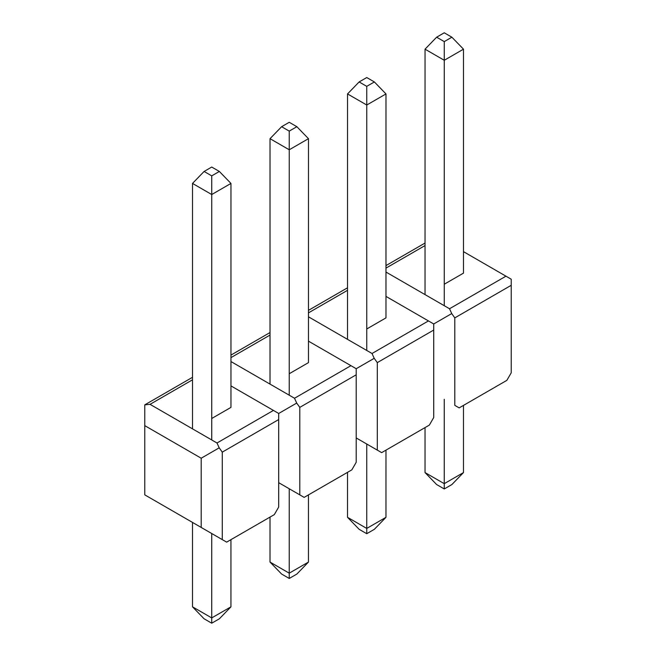<?xml version="1.0" encoding="UTF-8"?>
<svg xmlns="http://www.w3.org/2000/svg" width="656" height="656" viewBox="0 0 656 656"><rect width="100%" height="100%" fill="white"/><g stroke="black" fill="none" stroke-linecap="round" stroke-linejoin="round"><path stroke-width="0.98" d="M385.974 450.147L385.966 517.322L374.379 529.294L366.753 533.705L359.127 529.294L347.516 517.322L366.745 528.424L366.753 533.705M385.966 517.322L366.745 528.424L366.745 444.022M374.379 81.951L366.745 86.354L359.119 81.951L366.745 77.547L374.379 81.951L385.982 93.931L385.974 317.881L366.753 328.976M366.745 86.354L366.761 105.026L385.982 93.931M359.119 81.951L347.532 93.931L366.761 105.026L366.753 350.452M347.532 93.931L347.524 339.357M347.524 472.345L347.516 517.322M230.953 539.642L230.953 606.825L219.366 618.797L211.74 623.2L204.106 618.797L192.503 606.825L211.724 617.919L211.74 623.2M230.953 606.825L211.724 617.919L211.732 533.517M219.358 171.454L211.732 175.857L204.098 171.454L211.732 167.05L219.358 171.454L230.961 183.426L230.961 407.384L211.74 418.479M211.732 175.857L211.74 194.529L230.961 183.426M204.098 171.454L192.511 183.426L211.74 194.529L211.732 439.955M192.511 183.426L192.511 428.852M192.503 522.422L192.503 606.825M308.459 494.895L308.459 562.069L296.873 574.049L289.247 578.453L281.621 574.049L270.01 562.069L289.239 573.172L289.247 578.453M308.459 562.069L289.239 573.172L289.239 488.769M296.865 126.706L289.239 131.11L281.613 126.706L289.239 122.295L296.865 126.706L308.476 138.678L308.468 362.629L289.247 373.731M289.239 131.11L289.247 149.773L308.476 138.678M281.613 126.706L270.026 138.678L289.247 149.773L289.239 395.199M270.026 138.678L270.018 384.104M270.01 517.092L270.01 562.069M425.031 472.574L436.634 484.546L444.26 488.95L444.251 483.669L425.031 472.574L425.031 427.597M425.031 294.601L425.039 49.175L436.625 37.203L444.26 41.607L451.886 37.203L444.26 32.8L436.625 37.203M444.26 488.95L451.894 484.546L463.48 472.574L444.251 483.669L444.251 399.274M444.26 305.704L444.268 60.278L425.039 49.175M444.26 284.228L463.489 273.134L463.489 49.175L444.268 60.278L444.26 41.607M463.48 472.574L463.48 405.4M463.489 49.175L451.886 37.203M308.468 316.807L372.026 353.502L428.45 320.923L433.723 323.966L433.723 417.536L429.352 425.096L381.661 452.632L356.208 437.937L377.298 450.114L377.298 362.629L374.207 358.324L356.208 368.713L356.208 374.806L299.792 407.376L296.701 403.071L278.702 413.469L273.429 410.418L217.005 442.997L219.194 447.827L222.277 452.132L222.277 539.609L226.648 542.135L274.339 514.599L278.702 507.031L278.702 413.469M428.45 320.923L385.974 296.397M381.661 452.632L377.298 450.114M374.207 358.324L372.026 353.502M226.648 542.135L144.771 494.862L144.771 404.859L150.044 404.334L192.511 379.816M230.961 385.9L273.429 410.418M144.771 494.862L201.195 527.44L201.195 458.216L219.194 447.827M217.005 442.997L150.044 404.334M144.771 425.637L201.195 458.216M222.277 539.609L201.195 527.44M356.208 374.806L356.208 462.283L351.846 469.852L304.154 497.379L278.702 482.685L299.792 494.862L299.792 407.376M230.961 361.554L294.519 398.249L350.944 365.671L308.468 341.153M304.154 497.379L299.792 494.862M296.701 403.071L294.519 398.249M350.944 365.671L356.208 368.713M511.229 279.218L505.956 276.176L449.532 308.746L451.722 313.576L454.805 317.881L454.805 405.359L459.175 407.884L506.867 380.349L511.229 372.788L511.229 279.218M463.48 251.65L505.956 276.176M449.532 308.746L385.974 272.051M433.723 323.966L451.722 313.576M459.175 407.884L454.805 405.359M347.524 290.321L308.468 312.871M433.723 330.05L377.298 362.629M222.277 452.132L278.702 419.553M270.018 335.068L230.961 357.618M454.805 317.881L511.229 285.303M385.974 268.115L425.039 245.565M308.468 310.345L347.524 287.795M144.771 404.859L192.511 377.298M230.961 355.093L270.018 332.543M385.974 265.598L425.039 243.048"/></g></svg>
